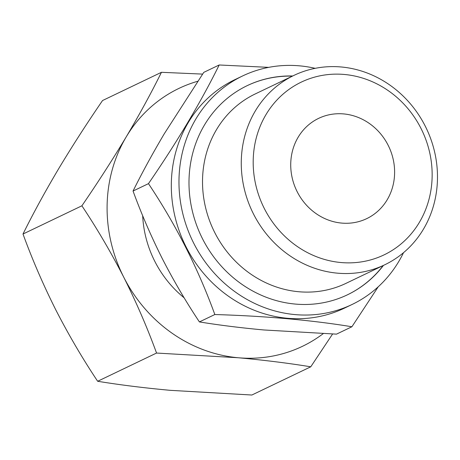<?xml version="1.0" encoding="UTF-8"?>
<svg xmlns="http://www.w3.org/2000/svg" width="460" height="460" viewBox="0 0 460 460"><rect width="100%" height="100%" fill="white"/><g stroke="black" fill="none" stroke-linecap="round" stroke-linejoin="round"><path stroke-width="0.69" d="M323.196 333.661A142.979 131.319 -115.6 0 1 238.211 357.748C264.425 360.157 288.61 363.181 310.759 366.804L251.867 395.019L170.206 390.327C143.991 387.912 119.807 384.893 97.658 381.271C82.558 358.622 68.597 334.805 55.775 309.827C43.171 284.677 32.252 259.411 23 234.025C33.08 213.618 44.821 192.096 58.224 169.458C71.904 146.648 86.681 123.671 102.557 100.527L161.448 72.306C151.369 92.713 139.627 114.235 126.23 136.873A142.979 131.319 -115.6 0 1 197.748 81.259M310.759 366.804L332.586 334.012M123.774 277.248C136.373 302.398 147.298 327.664 156.549 353.05L238.211 357.748A142.979 131.319 -115.6 0 1 123.774 277.248A142.979 131.319 -115.6 0 1 126.23 136.873C112.545 159.683 97.767 182.66 81.891 205.804C96.991 228.453 110.952 252.27 123.774 277.248M202.59 74.1L161.448 72.306M219.19 64.981L203.768 72.369L164.358 133.641C152.461 153.749 142.025 172.88 133.049 191.032C141.3 213.641 151.012 236.101 162.184 258.416C173.575 280.606 185.984 301.772 199.41 321.919C219.104 325.139 240.603 327.825 263.902 329.969L336.49 334.138L351.906 326.755C311.541 320.131 265.851 316.06 214.831 314.531C198.087 268.473 175.967 224.842 148.471 183.643C177.301 141.645 200.87 102.091 219.19 64.981L268.697 67.361M344.31 74.462A95.784 87.975 -115.6 0 1 419.33 222.427A95.784 87.975 -115.6 0 1 264.368 208.61A95.784 87.975 -115.6 0 1 344.31 74.462M341.176 66.976A105.012 96.45 -115.6 0 1 434.872 153.088A105.012 96.45 -115.6 0 1 384.75 264.782A105.012 96.45 -115.6 0 1 252.39 211.749A105.012 96.45 -115.6 0 1 293.998 75.371A105.012 96.45 -115.6 0 1 341.176 66.976M343.62 113.913A55.602 51.071 -115.6 0 1 393.231 159.505A55.602 51.071 -115.6 0 1 366.695 218.644A55.602 51.071 -115.6 0 1 296.614 190.566A55.602 51.071 -115.6 0 1 318.642 118.358A55.602 51.071 -115.6 0 1 343.62 113.913M184.155 297.827A105.012 96.45 -115.6 0 1 142.675 215.688M403.506 252.689A126.695 116.363 -115.6 0 1 352.072 304.48L344.419 308.148A126.695 116.363 -115.6 0 1 184.736 244.168A126.695 116.363 -115.6 0 1 234.933 79.626L242.587 75.963A126.695 116.363 -115.6 0 1 299.5 65.837A126.695 116.363 -115.6 0 1 315.18 68.333M378.212 286.81L351.906 326.755M352.072 304.48A126.695 116.363 -115.6 0 1 192.389 240.499A126.695 116.363 -115.6 0 1 242.587 75.963M383.467 265.397A115.972 106.513 -115.6 0 1 347.438 294.808A115.972 106.513 -115.6 0 1 201.273 236.244A115.972 106.513 -115.6 0 1 247.221 85.635A115.972 106.513 -115.6 0 1 292.715 75.986M383.18 265.535A115.972 106.513 -115.6 0 1 347.3 294.877M247.077 85.704A115.972 106.513 -115.6 0 1 292.433 76.124M384.75 264.782L346 283.348A105.012 96.45 -115.6 0 1 213.641 230.316A105.012 96.45 -115.6 0 1 255.248 93.938L293.998 75.371M214.831 314.531L199.41 321.919M148.471 183.643L133.049 191.032M97.658 381.271L156.549 353.05M23 234.025L81.891 205.804"/></g></svg>
